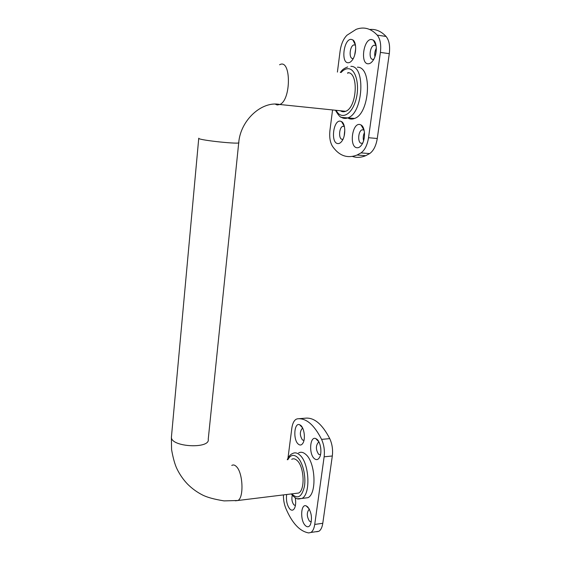 <?xml version="1.0" encoding="UTF-8"?>
<svg xmlns="http://www.w3.org/2000/svg" width="561" height="561" viewBox="0 0 561 561"><rect width="100%" height="100%" fill="white"/><g stroke="black" fill="none" stroke-linecap="round" stroke-linejoin="round"><path stroke-width="0.84" d="M347.806 72.657C358.991 72.32 356.922 107.691 345.611 111.295C343.746 112.06 342.014 111.877 340.408 110.755M352.427 156.442C356.642 157.865 361.067 157.613 365.695 155.692L369.678 153.581C373.528 150.825 376.066 145.797 377.273 138.497L389.292 53.667C390.204 45.946 389.138 40.21 386.08 36.458C381.164 31.213 375.709 28.892 369.713 29.488M364.475 132.55C363.212 135.208 362.918 137.943 363.577 140.755M355.702 48.653L354.671 55.097M344.805 129.794L344.152 136M376.34 48.225C374.888 50.939 374.411 53.786 374.909 56.759M376.101 45.595L373.998 45.245C369.594 46.598 368.563 59.557 372.855 59.375L373.745 59.221M368.114 63.793C360.106 63.954 363.444 38.94 371.431 39.473L373.367 40.126C377.434 42.636 377.209 54.803 373.002 60.539C371.438 62.748 369.811 63.835 368.114 63.793M344.391 126.414L342.743 126.302C339.005 127.522 338.402 138.897 342.042 139.31L343.009 139.233M337.547 143.546C330.457 142.55 333.402 119.514 340.471 121.19L341.523 121.583C345.562 123.588 345.913 135.566 342.084 140.881C340.653 142.95 339.146 143.84 337.547 143.546M355.45 45.076L353.774 44.908C349.678 46.135 348.69 58.688 352.687 58.512L353.318 58.421M348.101 62.755C340.695 62.93 343.781 38.856 351.158 39.368L352.855 39.929C356.789 42.257 356.501 54.501 352.406 59.929C351.018 61.85 349.587 62.797 348.101 62.755M364.082 130.061L362.041 129.815C358.037 131.162 357.434 142.845 361.333 143.307L362.658 143.118M356.691 147.711C349.033 146.61 352.217 122.719 359.846 124.507L361.046 124.956C365.26 127.109 365.723 139.037 361.803 144.661C360.211 147.024 358.507 148.041 356.691 147.711M357.385 67.208C372.553 66.556 369.811 113.729 354.531 118.455C352.098 119.437 349.826 119.248 347.715 117.894M347.715 73.379L348.213 72.706M337.406 72.081L340.078 51.226C341.116 44.095 343.423 38.751 346.993 35.21L356.186 29.333C363.886 26.479 370.898 28.401 377.216 35.112C380.239 38.877 381.298 44.642 380.393 52.404L368.528 137.718C367.329 145.068 364.825 150.124 361.011 152.894L357.077 155.025C347.427 158.742 339.265 155.888 332.596 146.477C330.092 142.501 329.209 137.094 329.959 130.257L332.561 109.949M291.713 459.284C293.417 458.372 295.191 458.765 297.035 460.448C304.195 466.352 305.352 490.069 298.599 493.042L295.696 493.4M316.706 531.758L318.865 531.281C320.85 530.061 322.154 527.396 322.785 523.287L332.315 455.974C333.045 449.754 332.189 443.975 329.749 438.625C322.168 423.997 313.992 417.195 305.226 418.204L299.09 418.688M320.682 447.692L320.85 449.284M319.174 442.419L318.178 442.58C315.668 445.967 315.822 449.873 318.627 454.284L320.499 454.761M314.349 458.618C308.662 454.017 309.868 435.988 315.724 438.548L316.979 439.305C320.633 442.117 322.196 452.79 319.595 457.327C318.129 459.852 316.383 460.286 314.349 458.618M292.295 495.272C291.418 498.904 291.951 502.102 293.88 504.851L295.409 505.531M295.219 497.796C296.005 502.095 295.766 505.601 294.518 508.301C293.207 510.552 291.636 510.783 289.806 508.995C286.994 505.223 285.942 500.398 286.664 494.507M302.828 428.45L302.077 428.618C299.672 431.907 299.791 435.68 302.435 439.95L303.964 440.427M298.284 444.116C292.947 439.817 294.125 422.279 299.609 424.712L300.731 425.385C304.216 428.05 305.626 438.646 303.045 442.959C301.685 445.231 300.1 445.616 298.284 444.116M309.525 509.542L308.845 509.725C306.608 512.859 306.811 516.674 309.448 521.155L311.285 521.87M305.247 525.461C300.016 520.405 300.752 503.61 306.124 505.84L307.772 506.941C311.53 512.347 312.407 518.259 310.408 524.696C308.999 527.193 307.281 527.445 305.247 525.461M298.627 452.902C300.906 451.71 303.284 452.201 305.759 454.389C315.45 462.054 317.084 493.715 307.933 497.691L304.027 498.182M287.975 458.183L291.797 428.352C292.463 423.618 293.929 420.575 296.201 419.221L297.372 418.829C306.026 417.826 314.104 424.677 321.593 439.382C323.999 444.761 324.847 450.574 324.132 456.822L314.728 524.437C314.104 528.56 312.814 531.232 310.857 532.459L308.718 532.929C299.756 531.372 292.113 523.161 285.794 508.294C284.147 504.157 283.354 499.69 283.431 494.907M235.332 500.798L237.969 500.496C244.021 497.53 242.955 472.937 236.539 466.724C234.884 464.957 233.299 464.522 231.77 465.441M171.512 436.093L171.386 437.447C171.617 447.229 210.431 449.038 208.236 439.242L238.72 142.789M198.755 138.181L198.734 138.427C199.779 140.355 242.043 144.682 238.741 142.543C240.515 120.054 262.057 100.601 279.855 104.5L277.218 104.977L275.325 104.15M279.574 64.774C291.152 57.965 291.447 99.823 279.855 104.5L345.611 111.295M340.892 116.99C343.08 118.581 345.457 118.855 348.03 117.803C363.17 113.049 365.891 65.672 350.856 66.352M341.06 72.537C343.409 69.88 345.828 68.603 348.318 68.708C356.088 68.877 360.169 86.289 355.632 100.805C351.284 115.44 340.878 120.026 336.158 110.321M386.08 36.458L377.216 35.112M380.393 52.404L389.292 53.667M377.273 138.497L368.528 137.718M361.011 152.894L369.678 153.581M297.407 498.729L301.902 498.456C310.962 494.479 309.342 462.699 299.742 454.992C297.288 452.797 294.939 452.299 292.681 453.491C290.5 454.291 288.698 456.373 287.267 459.74M287.87 459.676C290.451 454.908 293.648 454.115 297.449 457.299C302.688 462.047 306.131 476.037 304.448 486.282C301.902 497.053 297.688 499.585 291.804 493.876M329.749 438.625L321.593 439.382M324.132 456.822L332.315 455.974M322.785 523.287L314.728 524.437M198.734 138.427L171.386 437.447L171.575 449.606C173.104 458.183 174.906 464.599 176.974 468.863C179.786 474.634 183.356 479.753 187.676 484.227C192.072 488.596 196.974 492.158 202.381 494.921C206.89 497.284 214.12 499.276 224.077 500.896L237.969 500.496L298.599 493.042M375.961 45.483L373.367 40.126M376.094 45.553L373.998 45.245M344.356 126.351L341.523 121.583M344.377 126.456L342.743 126.302M355.429 44.978L352.855 39.929M355.457 45.146L353.774 44.908M363.914 129.949L361.046 124.956M364.068 130.005L362.041 129.815M347.666 66.913C341.677 69.438 341.965 70.77 340.296 72.446M335.443 110.244C338.332 115.236 340.429 117.635 341.754 117.424L354.531 118.455M357.077 155.025L365.695 155.692M318.957 441.97L315.724 438.548M319.202 442.482L318.178 442.58M302.512 427.791L299.609 424.712M302.87 428.548L302.077 428.618M309.132 508.799L306.124 505.84M309.567 509.626L308.845 509.725M291.257 493.946C297.358 500.952 298.494 498.694 301.902 498.456L307.933 497.691M310.857 532.459L318.865 531.281"/></g></svg>
